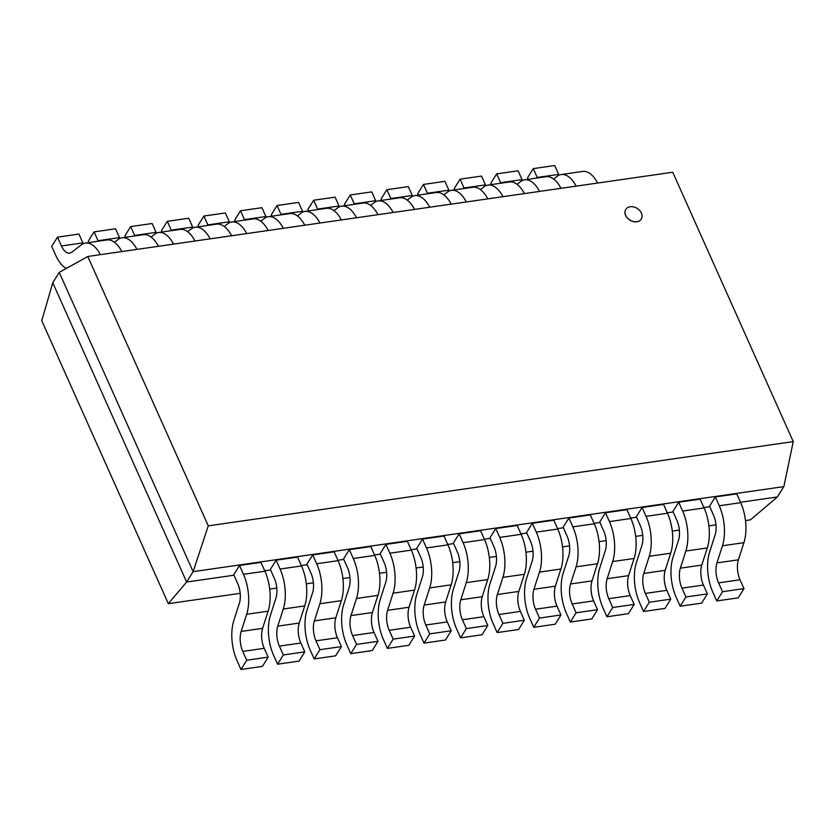 <?xml version="1.0" encoding="UTF-8"?>
<svg xmlns="http://www.w3.org/2000/svg" width="835" height="835" viewBox="0 0 835 835"><rect width="100%" height="100%" fill="white"/><g stroke="black" fill="none" stroke-linecap="round" stroke-linejoin="round"><path stroke-width="1.25" d="M630.185 206.746A9.122 6.868 31.9 0 0 625.801 209.408A9.122 6.868 31.9 0 0 629.903 220.064A9.122 6.868 31.9 0 0 641.27 219.052A9.122 6.868 31.9 0 0 639.693 210.504A9.122 6.868 31.9 0 0 630.185 206.746M641.249 219.094A9.122 6.868 -148.1 0 1 641.228 219.125A9.122 6.868 -148.1 0 1 629.851 220.137A9.122 6.868 -148.1 0 1 625.749 209.481A9.122 6.868 -148.1 0 1 625.77 209.449L625.749 209.481M208.27 525.862L87.769 256.47L672.749 172.229L793.25 441.611L208.27 525.862L193.125 571.683M793.25 441.611L783.867 486.607L193.115 571.651L59.243 272.387L87.79 256.522M193.115 571.651L186.643 582.037L52.772 282.762L59.243 272.387M783.835 486.575L777.364 496.961L740.52 502.263M709.76 506.699L703.915 507.534M673.156 511.97L667.311 512.805M636.552 517.241L630.707 518.076M599.947 522.512L594.103 523.357M563.343 527.783L557.561 528.618M526.802 533.043L520.957 533.889M490.197 538.314L484.352 539.159M453.593 543.585L447.748 544.43M416.989 548.856L411.144 549.701M380.384 554.127L374.539 554.972M343.78 559.408L337.935 560.243M307.176 564.679L301.331 565.514M270.571 569.95L264.726 570.785M233.967 575.221L186.643 582.037L168.315 603.653M240.177 593.341L168.336 603.684L41.75 320.692L52.772 282.741M750.498 519.84L745.488 520.56M715.971 524.818L708.884 525.831M679.366 530.089L672.279 531.102M642.762 535.36L635.675 536.373M606.158 540.631L599.071 541.644M569.553 545.902L562.529 546.915M533.001 551.163L525.925 552.185M496.408 556.434L489.32 557.456M459.803 561.704L452.716 562.727M423.199 566.975L416.112 567.998M386.595 572.246L379.507 573.269M349.99 577.517L342.903 578.54M313.386 582.788L306.299 583.811M276.782 588.07L269.695 589.082M777.364 496.961L750.498 519.808M557.185 176.331L553.626 179.024M537.448 177.949A16.575 8.12 81.8 0 1 537.218 177.448L533.273 168.618L554.722 165.528L558.678 174.358A16.575 8.12 -98.2 0 0 559.053 175.152M533.273 168.618L527.501 177.865L528.137 179.285M576.16 186.132A33.16 16.251 -98.2 0 0 561.224 174.525L582.684 171.436A33.16 16.251 81.8 0 1 597.62 183.042M561.224 174.525A33.16 16.251 -98.2 0 0 557.175 176.279M520.581 181.602L517.022 184.295M500.843 183.22A16.575 8.12 81.8 0 1 500.614 182.719L496.668 173.889L518.117 170.799L522.073 179.629A16.575 8.12 -98.2 0 0 522.449 180.433M496.668 173.889L490.907 183.136L491.544 184.556M539.556 191.403A33.16 16.251 -98.2 0 0 524.62 179.796L546.08 176.707A33.16 16.251 81.8 0 1 561.016 188.313M524.62 179.796A33.16 16.251 -98.2 0 0 520.57 181.55M483.976 186.873L480.417 189.566M464.239 188.491A16.575 8.12 81.8 0 1 464.02 187.99L460.064 179.16L481.513 176.07L485.469 184.9A16.575 8.12 -98.2 0 0 485.845 185.704M460.064 179.16L454.303 188.407L454.939 189.827M502.952 196.674A33.16 16.251 -98.2 0 0 488.016 185.067L509.475 181.978A33.16 16.251 81.8 0 1 524.411 193.584M488.016 185.067A33.16 16.251 -98.2 0 0 483.966 186.821M447.372 192.144L443.813 194.837M427.645 193.762A16.575 8.12 81.8 0 1 427.416 193.261L423.46 184.431L444.909 181.341L448.865 190.171A16.575 8.12 -98.2 0 0 449.24 190.975M423.46 184.431L417.698 193.678L418.335 195.098M466.347 201.945A33.16 16.251 -98.2 0 0 451.411 190.338L472.871 187.249A33.16 16.251 81.8 0 1 487.807 198.855M451.411 190.338A33.16 16.251 -98.2 0 0 447.362 192.092M410.768 197.415L407.209 200.108M391.041 199.033A16.575 8.12 81.8 0 1 390.811 198.542L386.855 189.702L408.315 186.612L412.26 195.453A16.575 8.12 -98.2 0 0 412.636 196.246M386.855 189.702L381.094 198.949L381.731 200.369M429.743 207.226A33.16 16.251 -98.2 0 0 414.807 195.609L436.267 192.52A33.16 16.251 81.8 0 1 451.203 204.137M414.807 195.609A33.16 16.251 -98.2 0 0 410.757 197.363M374.163 202.686L370.604 205.379M354.437 204.304A16.575 8.12 81.8 0 1 354.207 203.813L350.251 194.972L371.711 191.883L375.656 200.724A16.575 8.12 -98.2 0 0 376.032 201.517M350.251 194.972L344.49 204.22L345.126 205.65M393.149 212.497A33.16 16.251 -98.2 0 0 378.203 200.88L399.662 197.791A33.16 16.251 81.8 0 1 414.598 209.408M378.203 200.88A33.16 16.251 -98.2 0 0 374.153 202.634M337.559 207.957L334 210.65M317.832 209.575A16.575 8.12 81.8 0 1 317.603 209.084L313.647 200.243L335.106 197.154L339.052 205.995A16.575 8.12 -98.2 0 0 339.427 206.788M313.647 200.243L307.885 209.491L308.522 210.921M356.545 217.768A33.16 16.251 -98.2 0 0 341.609 206.151L363.058 203.062A33.16 16.251 81.8 0 1 377.994 214.678M341.609 206.151A33.16 16.251 -98.2 0 0 337.549 207.905M300.965 213.228L297.396 215.931M271.97 216.181L271.333 214.752L277.105 205.504L298.554 202.414L302.51 211.255M281.228 214.845A16.575 8.12 81.8 0 1 280.998 214.355L277.043 205.514M319.941 223.039A33.16 16.251 -98.2 0 0 305.005 211.422L326.454 208.332A33.16 16.251 81.8 0 1 341.39 219.949M305.005 211.422A33.16 16.251 -98.2 0 0 300.944 213.186M280.998 214.355L302.458 211.265A16.575 8.12 -98.2 0 0 302.823 212.059M264.361 218.499L260.802 221.202M244.676 220.116A16.575 8.12 81.8 0 1 244.446 219.615L240.501 210.775L261.95 207.685L265.906 216.526A16.575 8.12 -98.2 0 0 266.271 217.309M240.501 210.775L234.739 220.033L235.376 221.452M283.336 228.31A33.16 16.251 -98.2 0 0 268.4 216.693L289.849 213.603A33.16 16.251 81.8 0 1 304.785 225.22M268.4 216.693A33.16 16.251 -98.2 0 0 264.34 218.457M227.809 223.77L224.218 226.483M208.072 225.387A16.575 8.12 81.8 0 1 207.852 224.886L203.897 216.046L225.346 212.956L229.301 221.797A16.575 8.12 -98.2 0 0 229.667 222.58M203.897 216.046L198.135 225.304L198.772 226.723M246.732 233.581A33.16 16.251 -98.2 0 0 231.796 221.964L253.245 218.874A33.16 16.251 81.8 0 1 268.181 230.491M231.796 221.964A33.16 16.251 -98.2 0 0 227.736 223.728M191.205 229.04L187.645 231.733M171.478 230.658A16.575 8.12 81.8 0 1 171.248 230.157L167.292 221.327L188.752 218.227L192.697 227.068A16.575 8.12 -98.2 0 0 193.073 227.861M167.292 221.327L161.531 230.575L162.167 231.994M210.18 238.841A33.16 16.251 -98.2 0 0 195.244 227.235L216.641 224.145A33.16 16.251 81.8 0 1 231.587 235.762M195.244 227.235A33.16 16.251 -98.2 0 0 191.194 228.988M154.6 234.311L151.041 237.004M134.873 235.929A16.575 8.12 81.8 0 1 134.644 235.428L130.688 226.598L152.147 223.509L156.093 232.339A16.575 8.12 -98.2 0 0 156.469 233.132M130.688 226.598L124.926 235.846L125.563 237.265M173.576 244.112A33.16 16.251 -98.2 0 0 158.64 232.506L180.099 229.416A33.16 16.251 81.8 0 1 195.035 241.023M158.64 232.506A33.16 16.251 -98.2 0 0 154.59 234.259M117.996 239.582L114.437 242.275M98.269 241.2A16.575 8.12 81.8 0 1 98.039 240.699L94.084 231.869L115.543 228.78L119.489 237.61A16.575 8.12 -98.2 0 0 119.864 238.403M94.084 231.869L88.322 241.117L88.959 242.536M136.982 249.383A33.16 16.251 -98.2 0 0 122.035 237.777L143.495 234.687A33.16 16.251 81.8 0 1 158.431 246.294M122.035 237.777A33.16 16.251 -98.2 0 0 117.986 239.53M81.392 244.853L71.58 252.285M71.57 252.264A16.575 8.12 81.8 0 1 69.566 253.13A16.575 8.12 81.8 0 1 61.435 245.97L57.479 237.14L78.939 234.05L82.884 242.881A16.575 8.12 -98.2 0 0 83.26 243.674M57.479 237.14L51.718 246.388L55.674 255.218A33.16 16.251 -98.2 0 0 66.32 268.452M100.377 254.654A33.16 16.251 -98.2 0 0 85.441 243.048L106.89 239.958A33.16 16.251 81.8 0 1 121.826 251.565M85.441 243.048A33.16 16.251 -98.2 0 0 81.381 244.801M268.129 611.22A33.16 16.251 81.8 0 0 264.925 571.213L260.969 562.383L239.509 565.472L233.748 574.72L237.704 583.561A16.575 8.12 81.8 0 1 239.301 603.58M262.628 628.317A16.575 8.12 -98.2 0 0 264.236 648.304L268.192 657.135L246.743 660.224L242.787 651.394A16.575 8.12 81.8 0 1 241.179 631.417L246.669 614.299A33.16 16.251 -98.2 0 0 243.465 574.303L239.509 565.472M246.649 614.278L268.108 611.189L262.618 628.306M239.28 603.559L233.821 620.614A33.16 16.251 -98.2 0 0 237.025 660.642L240.971 669.472L262.43 666.382L268.192 657.135M240.971 669.472L246.743 660.224M304.733 605.949A33.16 16.251 81.8 0 0 301.529 565.942L297.573 557.112L276.114 560.202L270.352 569.449L274.308 578.29A16.575 8.12 81.8 0 1 275.905 598.309M277.784 626.156L299.243 623.056A16.575 8.12 -98.2 0 0 300.84 643.023L304.796 651.864L283.347 654.953L279.391 646.123A16.575 8.12 81.8 0 1 277.773 626.135L283.274 609.028A33.16 16.251 -98.2 0 0 280.069 569.032L276.114 560.202M283.253 609.007L304.712 605.918L299.222 623.035M275.884 598.288L270.415 615.343A33.16 16.251 -98.2 0 0 273.63 655.371L277.575 664.201L299.034 661.111L304.796 651.864M277.575 664.201L283.347 654.953M341.338 600.678A33.16 16.251 81.8 0 0 338.123 560.671L334.177 551.841L312.718 554.931L306.956 564.178L310.912 573.008A16.575 8.12 81.8 0 1 312.509 593.038M314.388 620.875L335.847 617.785A16.575 8.12 -98.2 0 0 337.444 637.752L341.4 646.593L319.941 649.682L315.995 640.842A16.575 8.12 81.8 0 1 314.377 620.864L319.878 603.757A33.16 16.251 -98.2 0 0 316.674 563.761L312.718 554.931M319.857 603.736L341.306 600.647L335.827 617.764M312.488 593.017L307.019 610.072A33.16 16.251 -98.2 0 0 310.223 650.1L314.179 658.93L335.639 655.84L341.4 646.593M314.179 658.93L319.941 649.682M377.942 595.407A33.16 16.251 81.8 0 0 374.727 555.4L370.782 546.57L349.322 549.66L343.561 558.907L347.517 567.737A16.575 8.12 81.8 0 1 349.103 587.767M374.049 632.481L378.005 641.322L356.545 644.411L352.6 635.571L374.049 632.481A16.575 8.12 -98.2 0 1 372.441 612.504L350.992 615.604L356.482 598.486A33.16 16.251 -98.2 0 0 353.278 558.49L349.322 549.66M356.461 598.465L377.911 595.376L372.431 612.493M349.093 587.746L343.623 604.801M343.634 604.811A33.16 16.251 -98.2 0 0 346.828 644.829L350.783 653.659L372.243 650.569L378.005 641.322M350.783 653.659L356.545 644.411M352.6 635.571A16.575 8.12 81.8 0 1 350.982 615.593M414.536 590.136A33.16 16.251 81.8 0 0 411.331 550.129L407.386 541.299L385.927 544.389L380.165 553.636L384.11 562.466A16.575 8.12 81.8 0 1 385.707 582.496M387.597 610.333L409.056 607.243A16.575 8.12 -98.2 0 0 410.653 627.21L414.609 636.051L393.149 639.14L389.204 630.3A16.575 8.12 81.8 0 1 387.586 610.322L393.076 593.215A33.16 16.251 -98.2 0 0 389.882 553.219L385.927 544.389M393.066 593.194L414.515 590.105L409.035 607.222M385.697 582.475L380.228 599.53A33.16 16.251 -98.2 0 0 383.432 639.547L387.388 648.388L408.847 645.298L414.609 636.051M387.388 648.388L393.149 639.14M451.14 584.865A33.16 16.251 81.8 0 0 447.936 544.858L443.98 536.018L422.531 539.107L416.769 548.365L420.715 557.196A16.575 8.12 81.8 0 1 422.312 577.225M429.691 587.955A33.16 16.251 -98.2 0 0 426.487 547.948L422.531 539.107M424.201 605.062L445.65 601.972A16.575 8.12 -98.2 0 0 447.257 621.939L451.213 630.78L429.754 633.869L425.798 625.029A16.575 8.12 81.8 0 1 424.19 605.051L429.681 587.944L451.119 584.834L445.639 601.952M422.301 577.204L416.832 594.259A33.16 16.251 -98.2 0 0 420.036 634.276L423.992 643.117L445.452 640.028L451.213 630.78M423.992 643.117L429.754 633.869M487.744 579.594A33.16 16.251 81.8 0 0 484.54 539.587L480.584 530.747L459.135 533.836L453.374 543.094L457.319 551.925A16.575 8.12 81.8 0 1 458.916 571.954M460.805 599.791L482.254 596.701A16.575 8.12 -98.2 0 0 483.862 616.668L487.817 625.509L466.358 628.598L462.402 619.758A16.575 8.12 81.8 0 1 460.795 599.78L466.285 582.673A33.16 16.251 -98.2 0 0 463.081 542.677L459.135 533.836M466.274 582.653L487.723 579.563L482.244 596.681M458.906 571.933L453.436 588.988A33.16 16.251 -98.2 0 0 456.641 629.005L460.596 637.846L482.045 634.757L487.817 625.509M460.596 637.846L466.358 628.598M524.349 574.323A33.16 16.251 81.8 0 0 521.144 534.317L517.189 525.476L495.739 528.565L489.968 537.823L493.923 546.654A16.575 8.12 81.8 0 1 495.52 566.683M518.859 591.43L497.409 594.52L502.889 577.403A33.16 16.251 -98.2 0 0 499.685 537.406L495.739 528.565M502.868 577.371L524.328 574.282L518.848 591.41M495.51 566.662L490.041 583.717M518.796 591.43A16.575 8.12 -98.2 0 0 520.403 611.408L524.359 620.248L502.91 623.338L498.954 614.497A16.575 8.12 81.8 0 1 497.347 594.52M489.988 583.728A33.16 16.251 -98.2 0 0 493.193 623.745L497.138 632.586L518.598 629.496L524.359 620.248M497.138 632.586L502.91 623.338M560.953 569.053A33.16 16.251 81.8 0 0 557.749 529.046L553.793 520.205L532.344 523.294L526.572 532.542L530.528 541.383A16.575 8.12 81.8 0 1 532.125 561.412M539.504 572.142A33.16 16.251 -98.2 0 0 536.289 532.135L532.344 523.294M539.42 572.111L560.88 569.021L555.39 586.139M555.4 586.16A16.575 8.12 -98.2 0 0 557.008 606.137L560.963 614.967L539.504 618.057L535.559 609.226A16.575 8.12 81.8 0 1 533.941 589.249L539.441 572.142M532.052 561.391L526.582 578.457A33.16 16.251 -98.2 0 0 529.797 618.474L533.742 627.315L555.202 624.225L560.963 614.967M533.742 627.315L539.504 618.057M597.505 563.782A33.16 16.251 81.8 0 0 594.29 523.785L590.345 514.944L568.885 518.034L563.124 527.282L567.08 536.122A16.575 8.12 81.8 0 1 568.677 556.141M570.555 583.989L592.015 580.899A16.575 8.12 -98.2 0 0 593.612 600.866L597.568 609.696L576.108 612.786L572.163 603.955A16.575 8.12 81.8 0 1 570.545 583.978L576.046 566.871A33.16 16.251 -98.2 0 0 572.841 526.875L568.885 518.034M576.025 566.84L597.474 563.75L591.994 580.868M568.656 556.12L563.187 573.186A33.16 16.251 -98.2 0 0 566.391 613.203L570.347 622.044L591.806 618.954L597.568 609.696M570.347 622.044L576.108 612.786M634.109 558.511A33.16 16.251 81.8 0 0 630.895 518.514L626.949 509.674L605.49 512.763L599.728 522.011L603.684 530.851A16.575 8.12 81.8 0 1 605.271 550.87M607.16 578.718L628.619 575.628A16.575 8.12 -98.2 0 0 630.216 595.595L634.172 604.425L612.713 607.515L608.767 598.685A16.575 8.12 81.8 0 1 607.149 578.707L612.65 561.6A33.16 16.251 -98.2 0 0 609.446 521.604L605.49 512.763M612.629 561.569L634.078 558.479L628.598 575.597M605.26 550.849L599.791 567.915A33.16 16.251 -98.2 0 0 602.995 607.932L606.951 616.773L628.411 613.673L634.172 604.425M606.951 616.773L612.713 607.515M670.703 553.24A33.16 16.251 81.8 0 0 667.499 513.233L663.554 504.403L642.094 507.492L636.333 516.74L640.278 525.58A16.575 8.12 81.8 0 1 641.875 545.599M666.821 590.324L670.776 599.154L649.317 602.244L645.371 593.414L666.821 590.324A16.575 8.12 -98.2 0 1 665.213 570.347L643.764 573.447L649.244 556.329A33.16 16.251 -98.2 0 0 646.05 516.333L642.094 507.492M649.233 556.298L670.682 553.208L665.203 570.326M641.865 545.579L636.395 562.644A33.16 16.251 -98.2 0 0 639.6 602.661L643.555 611.491L665.015 608.402L670.776 599.154M643.555 611.491L649.317 602.244M645.371 593.414A16.575 8.12 81.8 0 1 643.754 573.436M707.308 547.969A33.16 16.251 81.8 0 0 704.103 507.962L700.147 499.132L678.698 502.221L672.937 511.469L676.882 520.309A16.575 8.12 81.8 0 1 678.479 540.328M680.368 568.176L701.817 565.086A16.575 8.12 -98.2 0 0 703.425 585.053L707.381 593.883L685.921 596.973L681.965 588.143A16.575 8.12 81.8 0 1 680.358 568.165L685.848 551.048A33.16 16.251 -98.2 0 0 682.654 511.051L678.698 502.221M685.838 551.027L707.287 547.937L701.807 565.055M678.469 540.308L673 557.362A33.16 16.251 -98.2 0 0 676.204 597.39L680.16 606.22L701.619 603.131L707.381 593.883M680.16 606.22L685.921 596.973M743.912 542.698A33.16 16.251 81.8 0 0 740.708 502.691L736.752 493.861L715.303 496.95L709.541 506.198L713.487 515.038A16.575 8.12 81.8 0 1 715.084 535.058M722.463 545.787A33.16 16.251 -98.2 0 0 719.248 505.78L715.303 496.95M716.973 562.905L738.422 559.815A16.575 8.12 -98.2 0 0 740.029 579.782L743.985 588.612L722.525 591.702L718.57 582.872A16.575 8.12 81.8 0 1 716.962 562.884L722.452 545.777L743.891 542.666L738.411 559.784M715.073 535.037L709.604 552.092A33.16 16.251 -98.2 0 0 712.808 592.119L716.764 600.949L738.213 597.86L743.985 588.612M716.764 600.949L722.525 591.702M558.678 174.358L537.218 177.448M522.073 179.629L500.614 182.719M485.469 184.9L464.02 187.99M448.865 190.171L427.416 193.261M412.26 195.453L390.811 198.542M375.656 200.724L354.207 203.813M339.052 205.995L317.603 209.084M265.906 216.526L244.446 219.615M229.301 221.797L207.852 224.886M192.697 227.068L171.248 230.157M156.093 232.339L134.644 235.428M119.489 237.61L98.039 240.699M82.884 242.881L61.435 245.97M264.925 571.213L243.465 574.303M262.639 628.337L241.179 631.427M242.787 651.394L264.236 648.304M301.529 565.942L280.069 569.032M279.391 646.123L300.84 643.023M338.123 560.671L316.674 563.761M315.995 640.842L337.444 637.752M374.727 555.4L353.278 558.49M411.331 550.129L389.882 553.219M389.204 630.3L410.653 627.21M447.936 544.858L426.487 547.948M425.798 625.029L447.257 621.939M484.54 539.587L463.081 542.677M462.402 619.758L483.862 616.668M521.144 534.317L499.685 537.406M498.954 614.497L520.403 611.408M557.749 529.046L536.289 532.135M555.411 586.17L533.951 589.259M535.559 609.226L557.008 606.137M594.29 523.785L572.841 526.875M572.163 603.955L593.612 600.866M630.895 518.514L609.446 521.604M608.767 598.685L630.216 595.595M667.499 513.233L646.05 516.333M704.103 507.962L682.654 511.051M681.965 588.143L703.425 585.053M740.708 502.691L719.248 505.78M718.57 582.872L740.029 579.782"/></g></svg>
